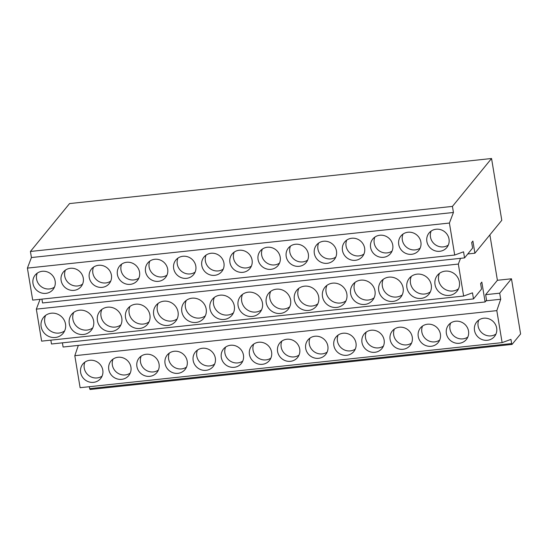 <?xml version="1.0" encoding="UTF-8"?>
<svg xmlns="http://www.w3.org/2000/svg" width="548" height="548" viewBox="0 0 548 548"><rect width="100%" height="100%" fill="white"/><g stroke="black" fill="none" stroke-linecap="round" stroke-linejoin="round"><path stroke-width="0.82" d="M62.41 342.829L63.102 347.028L485.11 301.962L486.549 300.201L485.638 294.68L499.701 293.18L500.708 299.249L496.817 310.627L502.119 342.623L510.962 339.397L511.654 343.575L89.646 388.642L90.071 389.45M50.848 340.15L51.485 344L473.493 298.927L481.534 289.084L480.623 283.569L481.822 282.097L485.11 301.962M40.073 299.318L36.332 309.134L41.627 341.137L463.635 296.064L472.486 292.838L473.493 298.927M36.332 309.134L458.34 264.067L463.635 296.064M65.513 324.039A12.625 11.919 -140.8 0 0 56.348 313.696A12.625 11.919 -140.8 0 0 43.552 317.354A12.625 11.919 -140.8 0 0 41.148 326.642A12.625 11.919 -140.8 0 0 50.313 336.993A12.625 11.919 -140.8 0 0 63.109 333.335A12.625 11.919 -140.8 0 0 65.513 324.039M93.646 321.039A12.625 11.919 -140.8 0 0 84.481 310.689A12.625 11.919 -140.8 0 0 71.685 314.346A12.625 11.919 -140.8 0 0 69.281 323.642A12.625 11.919 -140.8 0 0 78.446 333.985A12.625 11.919 -140.8 0 0 91.242 330.328A12.625 11.919 -140.8 0 0 93.646 321.039M121.779 318.032A12.625 11.919 -140.8 0 0 112.614 307.681A12.625 11.919 -140.8 0 0 99.818 311.346A12.625 11.919 -140.8 0 0 97.414 320.635A12.625 11.919 -140.8 0 0 106.586 330.985A12.625 11.919 -140.8 0 0 119.375 327.32A12.625 11.919 -140.8 0 0 121.779 318.032M149.919 315.025A12.625 11.919 -140.8 0 0 140.747 304.681A12.625 11.919 -140.8 0 0 127.951 308.339A12.625 11.919 -140.8 0 0 125.547 317.628A12.625 11.919 -140.8 0 0 134.719 327.978A12.625 11.919 -140.8 0 0 147.508 324.32A12.625 11.919 -140.8 0 0 149.919 315.025M178.052 312.024A12.625 11.919 -140.8 0 0 168.88 301.674A12.625 11.919 -140.8 0 0 156.084 305.332A12.625 11.919 -140.8 0 0 153.68 314.627A12.625 11.919 -140.8 0 0 162.852 324.971A12.625 11.919 -140.8 0 0 175.648 321.313A12.625 11.919 -140.8 0 0 178.052 312.024M206.185 309.017A12.625 11.919 -140.8 0 0 197.013 298.674A12.625 11.919 -140.8 0 0 184.224 302.332A12.625 11.919 -140.8 0 0 181.813 311.62A12.625 11.919 -140.8 0 0 190.985 321.971A12.625 11.919 -140.8 0 0 203.781 318.313A12.625 11.919 -140.8 0 0 206.185 309.017M234.318 306.017A12.625 11.919 -140.8 0 0 225.153 295.667A12.625 11.919 -140.8 0 0 212.357 299.324A12.625 11.919 -140.8 0 0 209.953 308.62A12.625 11.919 -140.8 0 0 219.118 318.963A12.625 11.919 -140.8 0 0 231.914 315.306A12.625 11.919 -140.8 0 0 234.318 306.017M262.451 303.01A12.625 11.919 -140.8 0 0 253.286 292.659A12.625 11.919 -140.8 0 0 240.49 296.324A12.625 11.919 -140.8 0 0 238.085 305.613A12.625 11.919 -140.8 0 0 247.251 315.963A12.625 11.919 -140.8 0 0 260.047 312.298A12.625 11.919 -140.8 0 0 262.451 303.01M290.584 300.003A12.625 11.919 -140.8 0 0 281.419 289.659A12.625 11.919 -140.8 0 0 268.623 293.317A12.625 11.919 -140.8 0 0 266.218 302.606A12.625 11.919 -140.8 0 0 275.384 312.956A12.625 11.919 -140.8 0 0 288.18 309.298A12.625 11.919 -140.8 0 0 290.584 300.003M318.717 297.002A12.625 11.919 -140.8 0 0 309.552 286.652A12.625 11.919 -140.8 0 0 296.756 290.31A12.625 11.919 -140.8 0 0 294.351 299.605A12.625 11.919 -140.8 0 0 303.517 309.949A12.625 11.919 -140.8 0 0 316.312 306.291A12.625 11.919 -140.8 0 0 318.717 297.002M346.85 293.995A12.625 11.919 -140.8 0 0 337.684 283.645A12.625 11.919 -140.8 0 0 324.889 287.31A12.625 11.919 -140.8 0 0 322.484 296.598A12.625 11.919 -140.8 0 0 331.656 306.949A12.625 11.919 -140.8 0 0 344.445 303.284A12.625 11.919 -140.8 0 0 346.85 293.995M374.99 290.988A12.625 11.919 -140.8 0 0 365.817 280.644A12.625 11.919 -140.8 0 0 353.022 284.302A12.625 11.919 -140.8 0 0 350.617 293.591A12.625 11.919 -140.8 0 0 359.789 303.941A12.625 11.919 -140.8 0 0 372.578 300.283A12.625 11.919 -140.8 0 0 374.99 290.988M403.123 287.988A12.625 11.919 -140.8 0 0 393.95 277.637A12.625 11.919 -140.8 0 0 381.155 281.295A12.625 11.919 -140.8 0 0 378.75 290.591A12.625 11.919 -140.8 0 0 387.922 300.934A12.625 11.919 -140.8 0 0 400.718 297.276A12.625 11.919 -140.8 0 0 403.123 287.988M431.255 284.981A12.625 11.919 -140.8 0 0 422.083 274.63A12.625 11.919 -140.8 0 0 409.294 278.295A12.625 11.919 -140.8 0 0 406.883 287.584A12.625 11.919 -140.8 0 0 416.055 297.934A12.625 11.919 -140.8 0 0 428.851 294.269A12.625 11.919 -140.8 0 0 431.255 284.981M459.388 281.98A12.625 11.919 -140.8 0 0 450.216 271.63A12.625 11.919 -140.8 0 0 437.427 275.288A12.625 11.919 -140.8 0 0 435.023 284.576A12.625 11.919 -140.8 0 0 444.188 294.927A12.625 11.919 -140.8 0 0 456.984 291.269A12.625 11.919 -140.8 0 0 459.388 281.98M460.526 258.334L458.34 264.067M454.703 255.039L32.695 300.105L27.4 268.109L31.428 257.539L30.421 251.47L69.548 203.582L491.556 158.509L452.429 206.404L453.429 212.473L449.408 223.043L454.703 255.039L463.553 251.813L464.56 257.903L472.602 248.059L471.691 242.538L472.89 241.072L474.897 253.21L467.773 253.971M474.897 253.21L501.783 220.303L491.556 158.509M489.885 234.873L497.399 280.281L485.638 294.68M511.654 343.575L512.079 344.384L520.6 333.951L511.469 278.781L497.399 280.281M89.331 386.71L89.646 388.642M78.33 345.404L74.809 355.693L80.111 387.696L502.119 342.623M486.049 300.811L500.708 299.249M41.915 299.126L42.552 302.969L464.56 257.903M30.421 251.47L452.429 206.404M31.428 257.539L453.429 212.473M27.4 268.109L449.408 223.043M55.149 281.145A11.481 10.837 -140.8 0 0 46.813 271.74A11.481 10.837 -140.8 0 0 35.182 275.069A11.481 10.837 -140.8 0 0 32.996 283.515A11.481 10.837 -140.8 0 0 41.326 292.92A11.481 10.837 -140.8 0 0 52.957 289.591A11.481 10.837 -140.8 0 0 55.149 281.145M83.282 278.144A11.481 10.837 -140.8 0 0 74.946 268.732A11.481 10.837 -140.8 0 0 63.315 272.061A11.481 10.837 -140.8 0 0 61.129 280.508A11.481 10.837 -140.8 0 0 69.459 289.913A11.481 10.837 -140.8 0 0 81.09 286.59A11.481 10.837 -140.8 0 0 83.282 278.144M111.415 275.137A11.481 10.837 -140.8 0 0 103.079 265.732A11.481 10.837 -140.8 0 0 91.448 269.054A11.481 10.837 -140.8 0 0 89.262 277.5A11.481 10.837 -140.8 0 0 97.599 286.912A11.481 10.837 -140.8 0 0 109.23 283.583A11.481 10.837 -140.8 0 0 111.415 275.137M139.548 272.13A11.481 10.837 -140.8 0 0 131.212 262.725A11.481 10.837 -140.8 0 0 119.58 266.054A11.481 10.837 -140.8 0 0 117.395 274.5A11.481 10.837 -140.8 0 0 125.732 283.905A11.481 10.837 -140.8 0 0 137.363 280.576A11.481 10.837 -140.8 0 0 139.548 272.13M167.681 269.13A11.481 10.837 -140.8 0 0 159.345 259.718A11.481 10.837 -140.8 0 0 147.713 263.047A11.481 10.837 -140.8 0 0 145.528 271.493A11.481 10.837 -140.8 0 0 153.865 280.898A11.481 10.837 -140.8 0 0 165.496 277.576A11.481 10.837 -140.8 0 0 167.681 269.13M195.814 266.123A11.481 10.837 -140.8 0 0 187.478 256.717A11.481 10.837 -140.8 0 0 175.846 260.04A11.481 10.837 -140.8 0 0 173.661 268.486A11.481 10.837 -140.8 0 0 181.998 277.898A11.481 10.837 -140.8 0 0 193.629 274.569A11.481 10.837 -140.8 0 0 195.814 266.123M223.947 263.115A11.481 10.837 -140.8 0 0 215.611 253.71A11.481 10.837 -140.8 0 0 203.979 257.039A11.481 10.837 -140.8 0 0 201.794 265.485A11.481 10.837 -140.8 0 0 210.131 274.891A11.481 10.837 -140.8 0 0 221.762 271.561A11.481 10.837 -140.8 0 0 223.947 263.115M252.08 260.115A11.481 10.837 -140.8 0 0 243.75 250.703A11.481 10.837 -140.8 0 0 232.119 254.032A11.481 10.837 -140.8 0 0 229.927 262.478A11.481 10.837 -140.8 0 0 238.264 271.89A11.481 10.837 -140.8 0 0 249.895 268.561A11.481 10.837 -140.8 0 0 252.08 260.115M280.213 257.108A11.481 10.837 -140.8 0 0 271.883 247.703A11.481 10.837 -140.8 0 0 260.252 251.032A11.481 10.837 -140.8 0 0 258.067 259.478A11.481 10.837 -140.8 0 0 266.397 268.883A11.481 10.837 -140.8 0 0 278.028 265.554A11.481 10.837 -140.8 0 0 280.213 257.108M308.353 254.108A11.481 10.837 -140.8 0 0 300.016 244.696A11.481 10.837 -140.8 0 0 288.385 248.025A11.481 10.837 -140.8 0 0 286.2 256.471A11.481 10.837 -140.8 0 0 294.529 265.876A11.481 10.837 -140.8 0 0 306.161 262.554A11.481 10.837 -140.8 0 0 308.353 254.108M336.486 251.1A11.481 10.837 -140.8 0 0 328.149 241.695A11.481 10.837 -140.8 0 0 316.518 245.018A11.481 10.837 -140.8 0 0 314.333 253.464A11.481 10.837 -140.8 0 0 322.669 262.876A11.481 10.837 -140.8 0 0 334.301 259.546A11.481 10.837 -140.8 0 0 336.486 251.1M364.619 248.093A11.481 10.837 -140.8 0 0 356.282 238.688A11.481 10.837 -140.8 0 0 344.651 242.017A11.481 10.837 -140.8 0 0 342.466 250.463A11.481 10.837 -140.8 0 0 350.802 259.868A11.481 10.837 -140.8 0 0 362.434 256.539A11.481 10.837 -140.8 0 0 364.619 248.093M392.752 245.093A11.481 10.837 -140.8 0 0 384.415 235.681A11.481 10.837 -140.8 0 0 372.784 239.01A11.481 10.837 -140.8 0 0 370.599 247.456A11.481 10.837 -140.8 0 0 378.935 256.861A11.481 10.837 -140.8 0 0 390.566 253.539A11.481 10.837 -140.8 0 0 392.752 245.093M420.885 242.086A11.481 10.837 -140.8 0 0 412.548 232.681A11.481 10.837 -140.8 0 0 400.917 236.003A11.481 10.837 -140.8 0 0 398.732 244.449A11.481 10.837 -140.8 0 0 407.068 253.861A11.481 10.837 -140.8 0 0 418.699 250.532A11.481 10.837 -140.8 0 0 420.885 242.086M449.018 239.079A11.481 10.837 -140.8 0 0 440.681 229.674A11.481 10.837 -140.8 0 0 429.05 233.003A11.481 10.837 -140.8 0 0 426.865 241.449A11.481 10.837 -140.8 0 0 435.201 250.854A11.481 10.837 -140.8 0 0 446.832 247.525A11.481 10.837 -140.8 0 0 449.018 239.079M74.809 355.693L496.817 310.627M102.791 370.126A11.481 10.837 -140.8 0 0 94.455 360.721A11.481 10.837 -140.8 0 0 82.823 364.05A11.481 10.837 -140.8 0 0 80.638 372.496A11.481 10.837 -140.8 0 0 88.968 381.901A11.481 10.837 -140.8 0 0 100.599 378.572A11.481 10.837 -140.8 0 0 102.791 370.126M130.924 367.126A11.481 10.837 -140.8 0 0 122.588 357.714A11.481 10.837 -140.8 0 0 110.956 361.043A11.481 10.837 -140.8 0 0 108.771 369.489A11.481 10.837 -140.8 0 0 117.108 378.894A11.481 10.837 -140.8 0 0 128.739 375.572A11.481 10.837 -140.8 0 0 130.924 367.126M159.057 364.119A11.481 10.837 -140.8 0 0 150.721 354.714A11.481 10.837 -140.8 0 0 139.089 358.036A11.481 10.837 -140.8 0 0 136.904 366.482A11.481 10.837 -140.8 0 0 145.241 375.894A11.481 10.837 -140.8 0 0 156.872 372.565A11.481 10.837 -140.8 0 0 159.057 364.119M187.19 361.111A11.481 10.837 -140.8 0 0 178.854 351.706A11.481 10.837 -140.8 0 0 167.222 355.036A11.481 10.837 -140.8 0 0 165.037 363.482A11.481 10.837 -140.8 0 0 173.374 372.887A11.481 10.837 -140.8 0 0 185.005 369.558A11.481 10.837 -140.8 0 0 187.19 361.111M215.323 358.111A11.481 10.837 -140.8 0 0 206.986 348.699A11.481 10.837 -140.8 0 0 195.355 352.028A11.481 10.837 -140.8 0 0 193.17 360.474A11.481 10.837 -140.8 0 0 201.506 369.886A11.481 10.837 -140.8 0 0 213.138 366.557A11.481 10.837 -140.8 0 0 215.323 358.111M243.456 355.104A11.481 10.837 -140.8 0 0 235.119 345.699A11.481 10.837 -140.8 0 0 223.488 349.028A11.481 10.837 -140.8 0 0 221.303 357.474A11.481 10.837 -140.8 0 0 229.639 366.879A11.481 10.837 -140.8 0 0 241.271 363.55A11.481 10.837 -140.8 0 0 243.456 355.104M271.589 352.104A11.481 10.837 -140.8 0 0 263.259 342.692A11.481 10.837 -140.8 0 0 251.628 346.021A11.481 10.837 -140.8 0 0 249.436 354.467A11.481 10.837 -140.8 0 0 257.772 363.872A11.481 10.837 -140.8 0 0 269.404 360.55A11.481 10.837 -140.8 0 0 271.589 352.104M299.722 349.097A11.481 10.837 -140.8 0 0 291.392 339.692A11.481 10.837 -140.8 0 0 279.761 343.014A11.481 10.837 -140.8 0 0 277.576 351.46A11.481 10.837 -140.8 0 0 285.905 360.872A11.481 10.837 -140.8 0 0 297.537 357.543A11.481 10.837 -140.8 0 0 299.722 349.097M327.862 346.089A11.481 10.837 -140.8 0 0 319.525 336.684A11.481 10.837 -140.8 0 0 307.894 340.013A11.481 10.837 -140.8 0 0 305.709 348.459A11.481 10.837 -140.8 0 0 314.038 357.865A11.481 10.837 -140.8 0 0 325.67 354.535A11.481 10.837 -140.8 0 0 327.862 346.089M355.995 343.089A11.481 10.837 -140.8 0 0 347.658 333.677A11.481 10.837 -140.8 0 0 336.027 337.006A11.481 10.837 -140.8 0 0 333.842 345.452A11.481 10.837 -140.8 0 0 342.178 354.857A11.481 10.837 -140.8 0 0 353.809 351.535A11.481 10.837 -140.8 0 0 355.995 343.089M384.127 340.082A11.481 10.837 -140.8 0 0 375.791 330.677A11.481 10.837 -140.8 0 0 364.16 333.999A11.481 10.837 -140.8 0 0 361.975 342.445A11.481 10.837 -140.8 0 0 370.311 351.857A11.481 10.837 -140.8 0 0 381.942 348.528A11.481 10.837 -140.8 0 0 384.127 340.082M412.26 337.075A11.481 10.837 -140.8 0 0 403.924 327.67A11.481 10.837 -140.8 0 0 392.293 330.999A11.481 10.837 -140.8 0 0 390.108 339.445A11.481 10.837 -140.8 0 0 398.444 348.85A11.481 10.837 -140.8 0 0 410.075 345.521A11.481 10.837 -140.8 0 0 412.26 337.075M440.393 334.075A11.481 10.837 -140.8 0 0 432.057 324.663A11.481 10.837 -140.8 0 0 420.426 327.992A11.481 10.837 -140.8 0 0 418.24 336.438A11.481 10.837 -140.8 0 0 426.577 345.85A11.481 10.837 -140.8 0 0 438.208 342.521A11.481 10.837 -140.8 0 0 440.393 334.075M468.526 331.067A11.481 10.837 -140.8 0 0 460.19 321.662A11.481 10.837 -140.8 0 0 448.559 324.991A11.481 10.837 -140.8 0 0 446.373 333.437A11.481 10.837 -140.8 0 0 454.71 342.843A11.481 10.837 -140.8 0 0 466.341 339.513A11.481 10.837 -140.8 0 0 468.526 331.067M496.659 328.06A11.481 10.837 -140.8 0 0 488.33 318.655A11.481 10.837 -140.8 0 0 476.698 321.984A11.481 10.837 -140.8 0 0 474.506 330.43A11.481 10.837 -140.8 0 0 482.843 339.835A11.481 10.837 -140.8 0 0 494.474 336.506A11.481 10.837 -140.8 0 0 496.659 328.06M511.469 278.781L499.701 293.18M37.291 273.116A11.481 10.837 -140.8 0 0 36.593 279.103A11.481 10.837 -140.8 0 0 54.451 287.131M45.635 315.381A12.625 11.919 -140.8 0 0 44.751 322.238A12.625 11.919 -140.8 0 0 64.63 330.896M84.933 362.098A11.481 10.837 -140.8 0 0 84.234 368.085A11.481 10.837 -140.8 0 0 102.092 376.113M65.424 270.109A11.481 10.837 -140.8 0 0 64.726 276.103A11.481 10.837 -140.8 0 0 82.584 284.131M73.768 312.374A12.625 11.919 -140.8 0 0 72.884 319.231A12.625 11.919 -140.8 0 0 92.763 327.896M113.066 359.098A11.481 10.837 -140.8 0 0 112.367 365.084A11.481 10.837 -140.8 0 0 130.225 373.113M93.557 267.109A11.481 10.837 -140.8 0 0 92.859 273.096A11.481 10.837 -140.8 0 0 110.717 281.124M101.901 309.373A12.625 11.919 -140.8 0 0 101.017 316.23A12.625 11.919 -140.8 0 0 120.896 324.889M141.199 356.09A11.481 10.837 -140.8 0 0 140.507 362.077A11.481 10.837 -140.8 0 0 158.358 370.106M121.69 264.102A11.481 10.837 -140.8 0 0 120.998 270.089A11.481 10.837 -140.8 0 0 138.85 278.117M130.034 306.366A12.625 11.919 -140.8 0 0 129.15 313.223A12.625 11.919 -140.8 0 0 149.029 321.882M169.339 353.083A11.481 10.837 -140.8 0 0 168.64 359.07A11.481 10.837 -140.8 0 0 186.491 367.098M149.83 261.101A11.481 10.837 -140.8 0 0 149.131 267.088A11.481 10.837 -140.8 0 0 166.982 275.117M158.173 303.366A12.625 11.919 -140.8 0 0 157.283 310.216A12.625 11.919 -140.8 0 0 177.162 318.881M197.472 350.083A11.481 10.837 -140.8 0 0 196.773 356.07A11.481 10.837 -140.8 0 0 214.624 364.098M177.963 258.094A11.481 10.837 -140.8 0 0 177.264 264.081A11.481 10.837 -140.8 0 0 195.115 272.109M186.306 300.359A12.625 11.919 -140.8 0 0 185.416 307.216A12.625 11.919 -140.8 0 0 205.294 315.874M225.605 347.076A11.481 10.837 -140.8 0 0 224.906 353.063A11.481 10.837 -140.8 0 0 242.757 361.091M206.096 255.087A11.481 10.837 -140.8 0 0 205.397 261.074A11.481 10.837 -140.8 0 0 223.248 269.102M214.439 297.352A12.625 11.919 -140.8 0 0 213.549 304.209A12.625 11.919 -140.8 0 0 233.427 312.867M253.738 344.069A11.481 10.837 -140.8 0 0 253.039 350.056A11.481 10.837 -140.8 0 0 270.89 358.091M234.229 252.087A11.481 10.837 -140.8 0 0 233.53 258.074A11.481 10.837 -140.8 0 0 251.381 266.102M242.572 294.351A12.625 11.919 -140.8 0 0 241.682 301.201A12.625 11.919 -140.8 0 0 261.567 309.867M281.871 341.068A11.481 10.837 -140.8 0 0 281.172 347.055A11.481 10.837 -140.8 0 0 299.03 355.083M262.362 249.08A11.481 10.837 -140.8 0 0 261.663 255.067A11.481 10.837 -140.8 0 0 279.521 263.095M270.705 291.344A12.625 11.919 -140.8 0 0 269.822 298.201A12.625 11.919 -140.8 0 0 289.7 306.859M310.004 338.061A11.481 10.837 -140.8 0 0 309.305 344.048A11.481 10.837 -140.8 0 0 327.163 352.076M290.495 246.073A11.481 10.837 -140.8 0 0 289.796 252.059A11.481 10.837 -140.8 0 0 307.654 260.095M298.838 288.337A12.625 11.919 -140.8 0 0 297.954 295.194A12.625 11.919 -140.8 0 0 317.833 303.859M338.137 335.061A11.481 10.837 -140.8 0 0 337.438 341.048A11.481 10.837 -140.8 0 0 355.296 349.076M318.628 243.072A11.481 10.837 -140.8 0 0 317.929 249.059A11.481 10.837 -140.8 0 0 335.787 257.087M326.971 285.337A12.625 11.919 -140.8 0 0 326.087 292.194A12.625 11.919 -140.8 0 0 345.966 300.852M366.27 332.054A11.481 10.837 -140.8 0 0 365.578 338.041A11.481 10.837 -140.8 0 0 383.429 346.069M346.761 240.065A11.481 10.837 -140.8 0 0 346.069 246.052A11.481 10.837 -140.8 0 0 363.92 254.08M355.104 282.33A12.625 11.919 -140.8 0 0 354.22 289.186A12.625 11.919 -140.8 0 0 374.099 297.845M394.409 329.047A11.481 10.837 -140.8 0 0 393.711 335.034A11.481 10.837 -140.8 0 0 411.562 343.062M374.901 237.065A11.481 10.837 -140.8 0 0 374.202 243.052A11.481 10.837 -140.8 0 0 392.053 251.08M383.244 279.322A12.625 11.919 -140.8 0 0 382.353 286.179A12.625 11.919 -140.8 0 0 402.232 294.845M422.542 326.046A11.481 10.837 -140.8 0 0 421.844 332.033A11.481 10.837 -140.8 0 0 439.695 340.061M403.033 234.058A11.481 10.837 -140.8 0 0 402.335 240.045A11.481 10.837 -140.8 0 0 420.186 248.073M411.377 276.322A12.625 11.919 -140.8 0 0 410.486 283.179A12.625 11.919 -140.8 0 0 430.365 291.837M450.675 323.039A11.481 10.837 -140.8 0 0 449.977 329.026A11.481 10.837 -140.8 0 0 467.828 337.054M431.166 231.051A11.481 10.837 -140.8 0 0 430.468 237.037A11.481 10.837 -140.8 0 0 448.319 245.066M439.51 273.315A12.625 11.919 -140.8 0 0 438.619 280.172A12.625 11.919 -140.8 0 0 458.498 288.83M478.808 320.032A11.481 10.837 -140.8 0 0 478.109 326.019A11.481 10.837 -140.8 0 0 495.961 334.054M512.017 344.418L90.009 389.491"/></g></svg>
